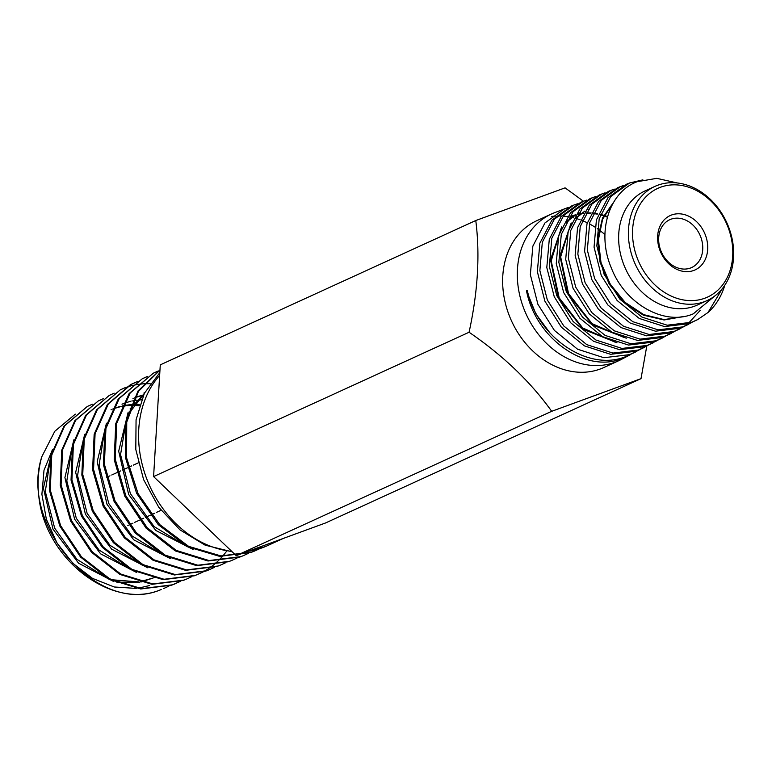 <?xml version="1.0" encoding="UTF-8"?>
<svg xmlns="http://www.w3.org/2000/svg" width="772" height="772" viewBox="0 0 772 772"><rect width="100%" height="100%" fill="white"/><g stroke="black" fill="none" stroke-linecap="round" stroke-linejoin="round"><path stroke-width="1.16" d="M52.525 449.458L44.004 470.264L41.9 494.312L46.378 519.324L57.022 543.025L72.858 563.29L92.495 578.373L114.246 586.99L136.277 588.428M138.053 588.216L149.392 585.591M159.978 369.971L138.014 390.96L125.884 421.502L125.373 457.313L136.644 493.376L158.241 524.632L187.239 546.673L219.692 556.38L251.17 552.385L254.799 550.947L252.29 551.922L220.927 555.927L188.609 546.344L159.707 524.574L138.072 493.626L126.579 457.806L126.733 422.091L138.429 391.414L159.968 370.068M283.295 538.422L267.488 545.659A102.744 82.276 -114.6 0 1 265.211 546.644A102.744 82.276 -114.6 0 1 262.712 547.618A102.744 82.276 -114.6 0 1 248.68 551.083M248.063 551.314L265.105 546.692M259.855 548.612L254.799 550.947M160.402 589.837L161.223 589.499C98.864 617.098 18.885 525.78 41.833 456.677A98.42 78.812 65.4 0 0 38.918 497.313C45.587 559.16 111.67 610.314 160.402 589.837M168.856 586.141L163.674 588.544M180.223 581.451L172.6 584.8L141.604 588.64L109.721 578.807L81.407 556.766L60.631 525.684L50.276 490.056L51.753 455.065L64.751 425.787L87.284 406.477L63.931 426.212L50.942 455.48L49.466 490.423L59.801 526.002L80.549 557.066L108.833 579.125L140.726 588.978L171.751 585.157L179.78 581.586M98.295 400.929L74.807 420.75L61.75 450.153L60.264 485.298L70.657 521.081L91.521 552.308L119.95 574.445L151.968 584.317L183.099 580.467L186.467 579.135L183.987 580.1L152.827 583.95L120.76 574.05L92.302 551.855L71.449 520.608L61.084 484.835L62.59 449.719L75.646 420.325L98.295 400.929L103.303 398.68M191.61 576.752L186.467 579.135M202.978 572.071L195.374 575.41L164.069 579.27L131.887 569.34L103.323 547.078L82.372 515.725L71.921 479.788L73.408 444.469L86.532 414.892L109.306 395.38L85.673 415.307L72.549 444.836L71.043 480.107L81.446 516.024L102.377 547.416L130.95 569.707L163.153 579.656L194.438 575.787L202.496 572.216M202.959 571.975L207.822 569.109M208.286 568.81L212.918 565.48M213.371 565.123L217.762 561.312M218.206 560.887L222.336 556.573M222.78 556.072L226.65 551.218M150.125 383.694L144.065 383.761M143.418 383.8L137.599 384.446M137.011 384.543L131.423 385.739M130.873 385.884L126.077 387.409M120.307 389.831L96.519 409.893L83.337 439.596L81.842 475.07L92.322 511.161L113.368 542.658L142.048 565.017L174.366 574.986L205.786 571.106L209.26 569.736L206.751 570.711L175.331 574.59L142.994 564.621L114.275 542.233L93.209 510.688L82.739 474.558L84.264 439.085L97.446 409.411L120.307 389.831L125.228 387.621M214.355 567.381L209.26 569.736M135.978 382.275L130.362 384.765L107.404 404.432L94.155 434.231L92.621 469.849L103.13 506.133L124.282 537.823L153.117 560.308L185.579 570.325L217.135 566.426L220.657 565.027L218.138 566.011L186.535 569.91L154.033 559.854L125.209 537.36L104.075 505.689L93.566 469.424L95.081 433.806L108.331 403.978L131.317 384.282L136.432 381.995M225.742 562.682L220.657 565.027M142.328 378.734L118.251 399.018L104.944 428.971L103.409 464.744L113.957 501.163L135.168 532.969L164.118 555.56L196.744 565.654L228.483 561.746L232.054 560.327L229.525 561.312L197.815 565.229L165.198 555.164L136.239 532.593L114.98 500.787L104.394 464.319L105.928 428.489L119.245 398.506L142.328 378.734L147.346 376.475M237.091 558.002L232.054 560.327M153.339 373.185L129.117 393.566L115.742 423.674L114.208 459.649L124.823 496.271L146.159 528.222L175.244 550.89L207.986 560.993L239.822 557.066L243.45 555.628L240.912 556.612L209.048 560.549L176.248 550.417L147.134 527.691L125.807 495.701L115.211 459.079L116.765 423.133L130.14 393.044L153.339 373.185L158.366 370.927M248.497 553.302L243.45 555.628M87.284 406.477L92.322 404.219M109.306 395.38L114.188 393.18M125.006 387.805L120.567 389.715M136.953 381.793L138.043 381.387M146.95 376.746L142.395 378.714M157.922 371.216L153.425 373.156M568.173 207.465L553.871 212.975A80.703 64.616 65.4 0 0 551.401 214.027L536.752 220.734A80.703 64.616 65.4 0 0 510.533 318.691A80.703 64.616 65.4 0 0 600.143 369.055A80.703 64.616 65.4 0 0 603.897 367.511L618.555 360.804A80.703 64.616 65.4 0 0 620.968 359.627L630.213 354.744M604.92 234.572A80.703 64.616 65.4 0 0 599.439 230.181M598.831 229.738A80.703 64.616 65.4 0 0 597.181 228.58M594.807 227.007A80.703 64.616 65.4 0 0 592.346 225.511M591.815 225.202A80.703 64.616 65.4 0 0 589.393 223.87M587.27 222.79A80.703 64.616 65.4 0 0 586.064 222.22M585.591 221.998A80.703 64.616 65.4 0 0 582.242 220.57M580.1 219.759A80.703 64.616 65.4 0 0 575.709 218.351M573.77 217.829A80.703 64.616 65.4 0 0 571.888 217.386M571.656 217.337A80.703 64.616 65.4 0 0 569.726 216.951M567.545 216.594A80.703 64.616 65.4 0 0 563.155 216.112M561.572 216.025A80.703 64.616 65.4 0 0 557.297 215.996M555.782 216.064A80.703 64.616 65.4 0 0 551.536 216.469M583.478 201.27L565.085 187.847L475.774 220.522C480.116 254.663 477.878 291.912 469.077 332.25C503.112 355.535 530.654 381.889 551.7 411.312L641.011 378.647L646.782 346.088M551.401 214.027A80.703 64.616 65.4 0 0 525.192 311.985A80.703 64.616 65.4 0 0 614.792 362.348A80.703 64.616 65.4 0 0 618.555 360.804M564.689 208.691L544.945 222.954L532.863 246.104L530.354 274.658L537.901 304.293L554.421 330.445L577.562 349.205L603.907 357.725L629.576 354.647L639.013 350.063M577.408 203.798L573.953 205.024L554.344 219.2L542.32 242.225L539.86 270.596L547.348 300.009L563.801 325.987L586.759 344.63L612.929 353.074L638.434 350.025L647.833 345.47M635.819 351.878L626.005 356.5C588.332 372.239 537.476 337.306 527.305 290.513L526.485 290.687C535.517 338.126 585.398 373.764 622.01 358.584L628.186 355.853M642.864 179.857L629.537 183.003L610.72 196.609L599.197 218.698L596.833 245.921L604.042 274.176L619.868 299.179L641.995 317.099L667.162 325.205L691.693 322.252L697.666 319.598L708.011 312.496A76.196 61.017 65.4 0 0 724.821 285.196M697.666 319.598L689.068 323.622L664.509 326.575L639.284 318.46L617.127 300.501L601.263 275.45L594.054 247.127L596.418 219.846L607.969 197.709L626.825 184.074L629.537 183.003M623.602 185.492L620.283 186.67L601.301 200.382L589.731 222.645L587.328 250.099L594.623 278.528L610.527 303.666L632.779 321.673L658.101 329.856L682.805 326.884L691.886 322.484M688.817 324.221L680.248 328.216L655.476 331.198L630.116 323.005L607.825 304.95L591.892 279.763L584.597 251.276L586.99 223.774L598.609 201.463L617.61 187.731L620.283 186.67M614.387 189.15L611.019 190.337L591.902 204.155L580.235 226.553L577.842 254.133L585.128 282.755L601.147 308.076L623.544 326.267L649.088 334.488L673.927 331.516L683.075 327.077M684.301 326.305L687.225 324.259M688.421 323.333L700.32 310.276M679.978 328.833L671.408 332.828L646.511 335.82L620.949 327.56L598.483 309.35L582.455 283.971L575.14 255.3L577.572 227.653L589.239 205.217L608.404 191.379L611.019 190.337M605.123 192.817L601.735 194.013L582.532 207.9L570.759 230.452L568.346 258.244L575.7 287.107L591.844 312.602L614.387 330.87L640.046 339.14L665.059 336.138L674.255 331.68M671.158 333.436L662.579 337.432L637.537 340.433L611.81 332.153L589.248 313.837L573.075 288.303L565.702 259.392L568.134 231.542L579.926 208.942L599.188 195.026L601.735 194.013M595.878 196.484L592.481 197.68L573.104 211.682L561.283 234.408L558.841 262.393L566.252 291.382L582.445 317.031L605.152 335.424L630.975 343.791L656.19 340.761L665.454 336.274M662.318 338.049L653.759 342.035L628.504 345.065L602.623 336.688L579.907 318.247L563.666 292.559L556.255 263.503L558.696 235.479L570.566 212.705L589.953 198.684L592.481 197.68M586.652 200.141L583.227 201.347L563.724 215.436L551.816 238.278L549.336 266.427L556.776 295.647L573.113 321.499L595.974 340.047L621.981 348.433L647.303 345.393L656.634 340.877M653.479 342.662L644.929 346.638L619.549 349.687L593.514 341.272L570.595 322.696L554.257 296.786L546.798 267.527L549.288 239.32L561.215 216.44L580.756 202.332L583.227 201.347M644.649 347.265L636.089 351.241L610.565 354.3L584.346 345.846L561.341 327.164L544.878 301.138L537.36 271.667L539.85 243.238L551.874 220.184L571.541 205.979L573.953 205.024M654.926 186.39L645.16 190.858A62.764 50.257 65.4 0 0 624.77 267.044A62.764 50.257 65.4 0 0 694.462 306.223A62.764 50.257 65.4 0 0 697.386 305.017L707.152 300.549A62.764 50.257 65.4 0 0 727.542 224.362A62.764 50.257 65.4 0 0 657.85 185.193A62.764 50.257 65.4 0 0 654.926 186.39A62.764 50.257 65.4 0 0 634.536 262.577A62.764 50.257 65.4 0 0 704.228 301.746A62.764 50.257 65.4 0 0 707.152 300.549M715.374 295.522L693.333 313.808C664.509 326.411 625.059 303.84 611.385 268.058C596.196 232.768 608.876 191.89 637.325 181.671L656.789 178.342L677.276 182.964M708.011 312.496L722.389 288.535M704.759 298.233A59.782 47.864 65.4 0 0 727.668 226.264A59.782 47.864 65.4 0 0 660.581 187.22A59.782 47.864 65.4 0 0 637.662 259.189A59.782 47.864 65.4 0 0 704.759 298.233M671.621 214.973A29.886 23.932 65.4 0 0 660.166 250.958A29.886 23.932 65.4 0 0 693.71 270.48A29.886 23.932 65.4 0 0 705.174 234.495A29.886 23.932 65.4 0 0 671.621 214.973M670.993 219.2A26.306 21.066 65.4 0 0 669.768 219.702A26.306 21.066 65.4 0 0 661.228 251.624A26.306 21.066 65.4 0 0 690.429 268.038A26.306 21.066 65.4 0 0 691.654 267.537A26.306 21.066 65.4 0 0 700.204 235.614A26.306 21.066 65.4 0 0 670.993 219.2M551.7 411.312L236.203 555.647L280.863 539.319L325.523 522.982L641.011 378.647M475.774 220.522L160.277 364.857L153.589 476.585L236.203 555.647M469.077 332.25L153.589 476.585M683.616 316.52L664.113 319.598L643.809 314.677L625.166 302.431L610.295 284.308L600.992 262.567L598.377 239.909L602.642 219.171L613.296 202.833M624.249 337.576L592.085 323.642L568.568 293.621L560.655 256.922L570.479 224.691M575.323 218.756L584.838 211.21M587.849 209.598L589.605 208.797L587.878 209.55M615.004 342.121L582.715 327.975L559.189 297.886L551.208 260.926L561.051 228.56M565.828 222.674L575.401 215.099M578.353 213.516L580.515 212.532M571.28 216.266L575.632 214.732M577.967 214.105L581.046 213.487M581.441 213.419L583.661 213.13M586.681 212.908L591.111 212.937M593.234 213.101L597.615 213.728M600.577 214.384L603.81 215.311M604.312 215.465L607.525 216.633M683.818 316.481L664.055 319.975L643.365 315.169L624.355 302.74L609.272 284.221L599.998 262.017L597.673 238.973L602.488 218.08L613.837 201.926M626.285 338.204L592.597 324.973L567.835 294.045L559.941 255.86L571.203 222.973M575.806 217.829L584.944 211.036M616.982 342.739L583.169 329.287L558.426 298.253L550.494 259.797L561.794 226.804M566.31 221.747L575.516 214.915M578.392 213.458L579.753 212.85M570.518 216.585L575.555 214.848M577.871 214.269L580.689 213.738M581.094 213.68L583.516 213.39M586.363 213.207L590.937 213.294M593.06 213.477L597.345 214.143M600.413 214.848L603.569 215.784M604.071 215.957L607.371 217.193M550.089 333.157L535.874 313.886L526.485 290.687M231.716 551.353A102.744 82.276 -114.6 0 1 147.877 481.699A102.744 82.276 -114.6 0 1 159.65 375.385M159.814 372.644L144.354 393.315L136.065 419.775L135.795 449.497L143.602 479.624L158.791 507.3L179.982 529.862L205.207 545.196L232.198 551.816M252.222 550.6L252.29 551.922M75.309 414.149L54.783 431.287L41.833 456.677M52.091 450.964L43.415 488.107L52.969 529.081L78.551 563.203L113.822 581.586M116.823 582.204L139.906 582.213M141.199 581.953L153.097 578.025M73.822 439.866L64.916 477.569L74.594 519.189L100.601 553.842L136.451 572.399M139.298 405.792L133.701 405.406M132.543 405.397L131.365 405.406M130.516 405.435L127.081 405.657M125.952 405.782L122.401 406.323M121.532 406.487L120.828 406.632M119.708 406.892L114.97 408.263M113.773 408.687L112.808 409.054M111.882 409.43L111.014 409.797M84.698 434.318L75.675 472.29L85.412 514.248L111.631 549.153L147.77 567.816M141.43 399.809L138.034 400.041M136.914 400.166L133.353 400.716M132.466 400.89L131.79 401.035M130.661 401.295L125.932 402.666M124.736 403.1L123.771 403.457M122.816 403.843L121.995 404.19M143.389 395.293L142.743 395.428M141.623 395.689L136.895 397.069M135.689 397.503L134.733 397.87M133.749 398.265L132.967 398.603M106.439 423.21L97.175 461.752L107.038 504.377L133.71 539.802L170.438 558.638M144.673 392.687L143.93 393.006M144.19 393.652L130.092 408.938M128.191 412.094L118.685 451.186L128.663 494.485L155.761 530.441L193.087 549.452M50.614 457.014L45.307 491.484L54.677 528.164L76.959 559.362L107.704 578.517M111.515 579.733L138.69 581.895M140.128 581.673L153.039 578.016M153.937 577.63L154.969 577.176M72.317 445.907L66.807 480.956L76.303 518.282L98.999 550.002L130.323 569.369M139.607 404.837L134.299 404.596M133.141 404.605L131.665 404.653M130.806 404.702L127.708 404.972M126.579 405.117L122.632 405.821M120.326 406.371L115.53 407.886M114.237 408.378L112.857 408.957M83.173 440.358L77.557 475.687L87.12 513.341L110.02 545.312L141.633 564.795M142.241 395.177L137.445 396.702M136.152 397.204L134.782 397.773M104.876 429.251L99.057 465.149L108.746 503.46L132.07 535.951L164.272 555.647M143.717 394.598L128.606 413.811M126.589 418.144L120.557 454.612L130.371 493.578L154.13 526.601L186.901 546.499M174.221 584.192L175.07 583.835M196.937 574.822L197.864 574.436M130.362 384.765L131.317 384.282M106.758 477.279L109.991 475.793M111.747 474.992L116.601 472.773M117.624 472.31L120.789 470.862M122.545 470.052L127.428 467.822M128.49 467.34L131.587 465.921M133.344 465.12L138.256 462.872M127.824 525.491L128.567 525.153M129.551 524.699L132.929 523.155M134.685 522.354L139.385 520.203M140.407 519.73L143.717 518.224M145.474 517.414L150.212 515.252M151.273 514.76L154.506 513.284M156.262 512.483L161.03 510.302"/></g></svg>
